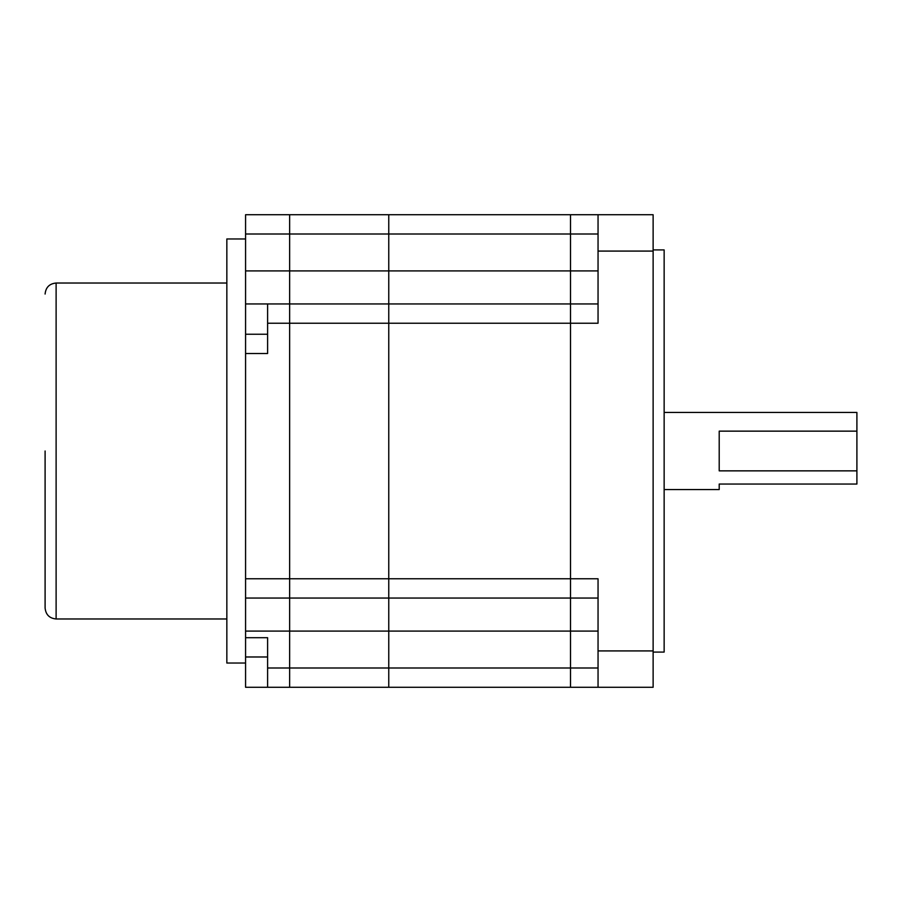 <?xml version="1.0" encoding="UTF-8"?>
<svg xmlns="http://www.w3.org/2000/svg" width="902" height="902" viewBox="0 0 902 902"><rect width="100%" height="100%" fill="white"/><g stroke="black" fill="none" stroke-linecap="round" stroke-linejoin="round"><path stroke-width="1.35" d="M598.049 303.951L570.515 303.951L570.515 214.732L570.515 687.268L289.632 687.268L289.632 214.732L245.57 214.732L245.57 303.951L267.601 303.951L267.601 353.516L245.57 353.516L245.57 303.951M598.049 667.999L388.762 667.999L388.762 687.268L388.762 598.049L245.57 598.049L245.57 353.516M267.601 687.268L267.601 637.703L245.57 637.703L245.57 687.268L289.632 687.268L289.632 667.999L388.762 667.999L388.762 578.768L245.57 578.768M598.049 598.049L388.762 598.049L388.762 323.232L570.515 323.232L570.515 578.768L598.049 578.768L598.049 687.268L570.515 687.268L570.515 578.768L388.762 578.768L388.762 323.232L267.601 323.232M598.049 270.904L388.762 270.904L388.762 303.951L388.762 214.732L598.049 214.732L598.049 323.232L570.515 323.232L570.515 303.951L388.762 303.951L388.762 323.232L388.762 303.951L267.601 303.951M598.049 234.001L245.57 234.001M267.601 667.999L289.632 667.999L289.632 270.904L388.762 270.904L388.762 214.732L289.632 214.732L289.632 270.904L245.57 270.904M45.1 451L45.1 607.959L45.1 451M245.57 238.962L226.842 238.962L226.842 663.038L245.57 663.038M245.57 637.703L245.57 598.049M653.127 652.078L664.143 652.078L664.143 249.922L653.127 249.922M664.143 489.549L719.21 489.549L719.21 484.047L856.9 484.047L856.9 470.855L719.21 470.855L719.21 431.145L856.9 431.145L856.9 412.451L664.143 412.451M856.9 431.145L856.9 470.855M598.049 650.917L653.127 650.917L653.127 687.268L598.049 687.268M598.049 214.732L653.127 214.732L653.127 251.083L598.049 251.083M653.127 650.917L653.127 251.083M598.049 631.096L245.57 631.096M45.1 294.041C45.754 287.355 49.43 283.679 56.116 283.025L56.116 618.975L226.842 618.975M245.57 656.983L267.601 656.983M267.601 334.247L245.57 334.247M56.116 618.975C49.43 618.321 45.754 614.645 45.1 607.959M56.116 283.025L226.842 283.025"/></g></svg>
